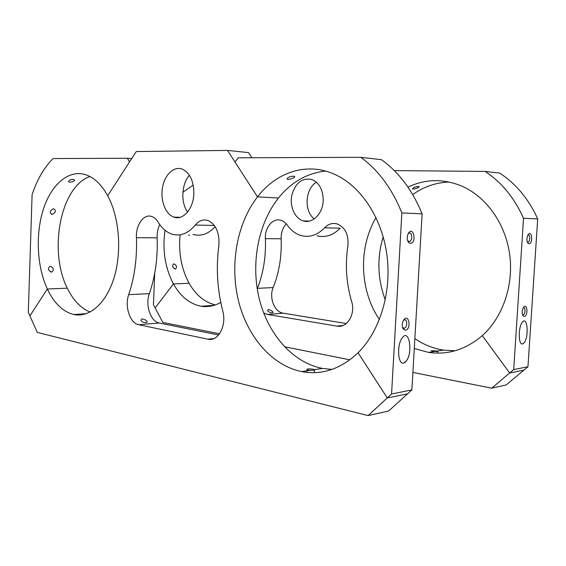 <?xml version="1.0" encoding="UTF-8"?>
<svg xmlns="http://www.w3.org/2000/svg" width="566" height="566" viewBox="0 0 566 566"><rect width="100%" height="100%" fill="white"/><g stroke="black" fill="none" stroke-linecap="round" stroke-linejoin="round"><path stroke-width="0.85" d="M89.923 176.528C60.456 186.447 48.336 251.184 67.326 288.186L47.318 288.993L29.906 315.899L37.299 332.412L368.105 415.585L387.25 397.962L407.584 393.816L387.25 397.962L358.087 352.767L387.25 397.962L391.566 393.986L401.86 212.936C392.054 188.648 378.364 170.104 360.79 157.313L238.166 157.808L235.031 162.06L257.488 196.869L278.465 198.022L257.488 196.869C276.449 172.099 307.14 161.586 335.136 174.554C360.733 186.179 381.887 217.585 386.896 254.863C391.898 292.134 379.956 331.167 358.087 352.767C340.725 369.089 321.92 375.364 301.678 371.586C271.51 365.495 246.967 336.027 238.314 300.15C229.732 264.18 236.949 223.485 257.488 196.869L227.518 150.415L136.264 151.561L107.689 195.716C119.228 216.884 122.058 251.028 114.254 277.092C106.486 303.22 89.591 317.88 73.891 314.519C63.003 311.845 54.145 303.341 47.318 288.993L67.326 288.186C73.247 300.369 80.853 308.321 90.136 312.05M227.518 150.415L248.516 152.608L251.912 157.751M325.563 171.059C306.963 173.132 291.264 182.118 278.465 198.022C257.94 223.973 250.703 263.749 259.27 298.869C267.916 333.898 292.438 362.594 322.507 368.431L331.966 369.428M391.566 393.986L411.871 389.932L388.58 411.043L368.105 415.585M218.61 334.994L159.308 323.045C150.627 321.707 145.059 304.94 149.36 293.641C155.254 276.498 157.857 257.898 157.15 237.833L136.441 237.678C135.684 225.02 143.714 213.552 151.674 216.495C154.214 217.351 156.393 219.268 158.218 222.24C161.961 228.367 166.574 232.336 172.05 234.154C180.434 236.546 188.167 233.51 195.263 225.056C198.963 220.599 203.173 219.07 207.892 220.471C216.049 224.469 219.7 232.895 218.844 245.75C215.971 267.753 217.266 289.474 222.735 310.897C226.952 325.549 218.115 341.956 207.906 339.175L138.613 324.693C129.975 323.306 124.442 306.185 128.708 294.653C134.566 277.156 137.142 258.167 136.441 237.678M192.921 234.395C200.852 236.63 208.274 234.069 215.186 226.697M159.739 224.553C157.85 228.515 156.987 232.944 157.15 237.833M189.405 175.262C181.488 183.929 180.589 202.628 187.594 212.038M313.578 370.235L314.371 369.669C312.715 369.025 310.501 368.791 307.72 368.954L306.751 369.4C306.899 369.839 308.01 370.143 310.069 370.32L313.578 370.235M189.631 235.109L188.634 235.088M193.848 193.714C193.459 208.776 183.051 220.648 173.953 217.132C165.513 214.38 160.213 200.484 162.484 187.636C164.628 174.738 173.939 165.817 182.386 169.163C189.985 172.955 193.805 181.134 193.848 193.714M142.186 318.891L140.913 320.002C141.45 321.743 143.163 322.62 146.063 322.634L147.302 321.962C146.679 320.455 144.974 319.436 142.186 318.891M220.768 302.4C214.33 306.036 207.772 307.31 201.071 306.22C189.773 303.992 180.568 296.556 173.451 283.92L189.122 283.29C195.9 295.119 204.63 302.329 215.328 304.918M383.175 236.779C376.85 258.018 377.55 279.073 385.29 299.938M414.857 338.553C423.623 344.644 433.174 348.493 443.525 350.106L455.092 350.764M407.98 187.141C424.889 179.047 442.485 178.545 460.766 185.648C485.104 195.709 504.865 222.141 509.513 253.292C514.133 284.429 502.969 317.116 482.296 335.603L509.662 372.994L523.96 370.079L506.145 384.965L491.663 388.177L412.89 372.428M346.293 323.526L283.184 313.175C274.425 312.114 268.808 297.483 273.173 287.563C279.165 272.543 281.818 256.285 281.139 238.774L265.39 238.654C264.64 227.617 272.819 217.669 280.849 220.273C283.41 221.023 285.611 222.693 287.45 225.282C291.207 230.61 295.841 234.062 301.338 235.64C309.744 237.713 317.476 235.109 324.551 227.829C328.245 223.995 332.433 222.693 337.11 223.924C345.182 227.383 348.783 234.635 347.906 245.679C345.034 264.605 346.286 283.255 351.649 301.628C355.781 314.165 347.05 328.365 336.933 326.115L267.442 314.434L263.671 312.963M317.031 235.824C325.408 237.854 333.126 235.307 340.18 228.169L324.551 227.829M286.297 223.825C282.717 227.674 280.998 232.654 281.139 238.774M316.401 182.217C305.088 188.747 303.8 211.238 314.25 218.886M394.297 170.607L485.097 171.413L499.679 173.069C516.043 183.794 528.722 199.076 537.7 218.915L527.958 366.733L523.96 370.079L509.662 372.994L482.296 335.603C465.882 349.604 447.947 355.2 428.49 352.385L414.277 348.507M379.411 319.585C359.566 290.422 358.186 247.781 376.015 217.606M437.384 351.415L437.928 351.203L437.638 350.998L431.2 350.679L434.532 351.465L437.384 351.415M180.108 234.784C178.375 252.747 181.382 268.914 189.122 283.29L173.451 283.92L155.126 307.897L162.867 322.45L219.551 333.777M284.486 346.76L349.908 359.842M537.7 218.915L523.536 218.292L513.702 369.584L491.663 388.177M257.233 288.844L257.424 288.342C263.416 273.045 266.07 256.49 265.39 238.654M323.2 200.788C322.783 213.771 312.397 223.98 303.277 220.91C294.815 218.504 289.495 206.413 291.808 195.284C295.339 182.938 302.003 177.674 311.802 179.486C319.38 182.846 323.179 189.943 323.2 200.788M268.418 309.538L267.612 310.246C268.185 311.845 269.763 312.68 272.338 312.757L273.123 312.347C272.437 311.059 270.866 310.118 268.418 309.538M293.832 176.168C290.365 176.351 288.108 177.215 287.061 178.757C286.898 180.568 294.957 178.021 294.808 176.698L293.832 176.168M405.405 330.247C412.147 328.973 408.369 311.802 403.275 320.703C401.91 323.787 401.867 326.554 403.162 329.009L405.405 330.247M402.476 327.417L404.237 328.259C407.456 327.728 407.591 318.891 404.357 319.84L403.523 320.278M401.86 212.936L422.123 213.828L411.871 389.932M410.4 243.458C417.446 242.772 412.925 224.447 408.036 233.97C406.82 237.232 406.975 240.048 408.503 242.425L410.4 243.458M403.516 363.075C397.792 364.702 396.752 344.432 402.263 337.81C409.176 328.047 413.222 352.717 406.19 361.158L403.516 363.075M360.79 157.313L381.378 159.647C398.825 172.142 412.409 190.204 422.123 213.828M407.647 240.791L409.515 241.526C412.734 240.727 412.253 231.869 409.048 233.093L408.206 233.631M127.414 158.254L53.062 158.551C44.127 167.515 37.144 179.556 32.099 194.683L28.3 312.305L29.906 315.899L47.318 288.993C36.896 266.565 35.347 234.062 43.419 209.087C51.471 184.155 68.925 169.036 86.138 174.887C94.437 177.823 101.625 184.771 107.689 195.716L129.529 161.975L127.414 158.254L131.694 158.621M51.584 272.09L51.747 272.083C54.265 269.954 53.777 268.001 50.282 266.218L50.091 266.232C47.502 268.404 48.004 270.357 51.584 272.09M73.276 179.436C70.665 179.535 69.102 180.172 68.571 181.353C68.38 183.143 74.776 181.502 74.578 180.13L73.276 179.436M52.03 214.365L52.497 214.33C55.836 212.271 56.246 210.425 53.72 208.79L53.218 208.833C49.801 210.87 49.405 212.71 52.03 214.365M449.22 182.033C435.841 182.542 423.672 186.723 412.713 194.577M418.649 186.405C415.642 186.646 413.583 187.424 412.48 188.733C412.402 190.006 419.321 187.608 419.215 186.709L418.649 186.405M524.3 316.415C528.524 315.821 527.271 302.223 523.458 307.48C521.838 310.621 521.732 313.437 523.14 315.913L524.3 316.415M522.46 314.639L523.14 314.774C525.397 314.455 525.687 307.034 523.416 307.699M513.702 369.584L527.958 366.733M529.054 243.748C533.434 243.564 531.835 229.202 528.05 234.812C526.536 238.081 526.55 240.918 528.092 243.316L529.054 243.748M522.496 343.93C518.23 345.239 518.159 326.639 522.439 322.104C527.554 315.495 529.125 337.428 523.975 342.946L522.496 343.93M523.536 218.292C514.444 197.987 501.639 182.365 485.097 171.413M527.335 242.057L528.043 242.163C530.307 241.696 530.271 234.239 528.007 235.053M154.73 273.145L153.443 304.727L155.126 307.897L173.451 283.92C165.06 267.895 162.251 250.009 165.017 230.277M182.903 192.256L193.211 185.025M175.297 269.027L175.396 269.027C177.285 267.173 176.804 265.44 173.953 263.834L173.84 263.841C171.866 265.723 172.354 267.456 175.297 269.027M193.742 188.747L193.784 189.306M176.804 217.662L177.448 217.231M214.337 225.466L195.263 225.056M213.92 338.567L207.906 339.175M138.62 324.693L159.315 323.045M149.36 293.641L128.708 294.653M342.897 325.514L336.933 326.115M267.442 314.434L283.184 313.175L267.435 314.427M273.173 287.563L257.424 288.342M86.294 313.705L73.891 314.519M322.507 368.431L314.371 369.669M310.069 370.32L301.678 371.586M314.385 372.647L314.526 369.853M306.595 372.329L306.673 370.829M180.038 217.309L173.953 217.132M159.308 323.045L138.613 324.693M213.906 305.385L201.071 306.22M443.525 350.106L437.638 350.998M434.532 351.472L428.49 352.385M437.815 353.113L437.928 351.203M431.073 352.724L431.122 351.988M309.369 221.087L303.277 220.91M402.483 327.431L403.162 329.009M404.237 328.259L403.155 328.089M406.19 361.158L404.584 362.665M407.697 240.861L408.503 242.425M409.515 241.526L408.397 241.441M50.615 271.899L51.747 272.083M51.407 214.245L52.489 214.33M522.616 315.071L523.14 315.913M523.14 314.774L522.567 314.696M523.975 342.946L523.055 343.732M527.498 242.446L528.092 243.316M528.043 242.163L527.455 242.121M174.724 268.935L175.396 269.027"/></g></svg>
